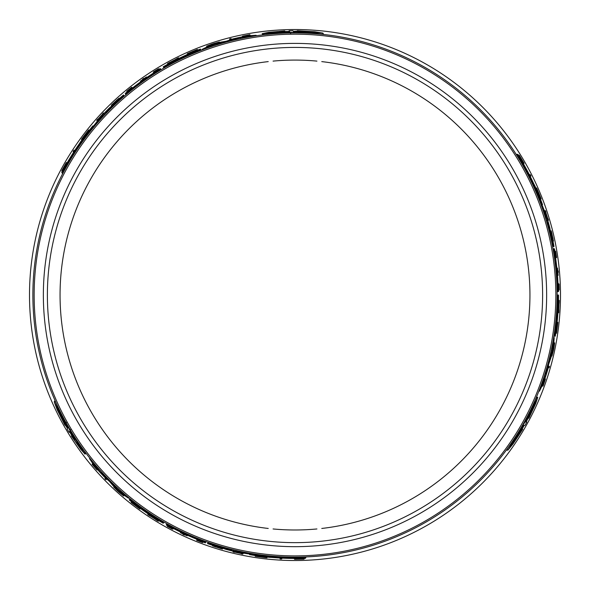 <?xml version="1.0" encoding="UTF-8"?>
<svg xmlns="http://www.w3.org/2000/svg" width="590" height="590" viewBox="0 0 590 590"><rect width="100%" height="100%" fill="white"/><g stroke="black" fill="none" stroke-linecap="round" stroke-linejoin="round"><path stroke-width="0.89" d="M295 557.159A262.13 262.13 0 0 1 32.87 295.03A262.13 262.13 0 0 1 295 32.9A262.13 262.13 0 0 1 557.13 295.03A262.13 262.13 0 0 1 295 557.159M295 542.645A247.616 247.616 0 0 1 47.384 295.03A247.616 247.616 0 0 1 295 47.421A247.616 247.616 0 0 1 542.616 295.03A247.616 247.616 0 0 1 295 542.645M554.275 344.346L551.916 356.072L553.354 350.726A264.291 264.291 0 0 0 553.877 348.248L554.689 342.901A264.062 264.062 0 0 1 553.686 348.07L553.73 348.07A264.114 264.114 0 0 0 554.32 345.106L552.38 354.059L554.275 344.346L553.767 344.346M544.725 379.2L545.13 379.2L542.955 385.513L545.072 380.218M542.955 385.513L542.262 385.513L542.055 386.081L543.043 386.081L545.44 379.001L543.479 384.083M544.858 378.81L545.44 379.001M551.193 231.7L553.199 239.754M523.581 425.405L521.368 429.21L520.638 429.21L521.368 429.21L520.638 429.21L507.909 450.148L513.167 443.732L522.733 429.21L522.003 429.21L524.208 425.405L524.952 425.405L526.833 422.034L526.096 422.034L528.153 418.207L528.869 418.207L535.691 403.545L537.77 397.276L526.826 418.207L527.541 418.207L522.836 425.405L523.581 425.405M298.606 32.929L298.385 32.538L322.878 33.092L323.453 34.08L320.975 34.191M298.555 32.834L294.144 32.804M290.649 33.49L290.28 32.848L285.921 32.966M265.242 34.596L262.661 34.537L262.167 33.667L285.759 32.679L285.398 32.059L293.99 32.538L293.614 31.89L298.016 31.904L298.385 32.538M248.538 35.127L249.828 34.699L250.322 35.548L249.762 35.658M242.63 38.188L238.367 39.095M217.127 44.737L213.536 45.88M87.726 133.192L86.634 134.513M78.463 147.301L78.175 146.799L86.361 134.048L86.863 134.911L82.357 141.755M66.685 166.247L62.311 173.312L61.766 172.369L69.952 159.61A262.653 262.653 0 0 1 78.175 146.799M108.265 111.075L102.771 116.82M538.795 196.448L538.198 194.84M531.207 181.373L531.789 181.373L538.736 194.84L537.741 194.84L534.068 187.517M520.69 161.697L516.759 154.381L517.85 154.381L524.805 167.848A262.653 262.653 0 0 1 531.789 181.373M547.682 225.292L545.448 217.658M560.5 295.03A265.5 265.5 0 0 0 295 29.53A265.5 265.5 0 0 0 29.5 295.03A265.5 265.5 0 0 0 295 560.529A265.5 265.5 0 0 0 560.5 295.03M543.619 378.101L544.968 373.957M550.699 352.739L551.503 349.059M507.909 450.148L506.766 450.148L507.909 447.95M520.299 429.21L522.519 425.405M524.311 422.034L526.501 418.207M535.425 399.474L536.767 397.276L537.77 397.276M229.053 548.73L236.782 550.618M275.331 556.422L275.036 556.931L259.902 556.208L260.397 555.345L268.575 555.824M297.626 557.152L305.93 557.41L305.384 558.354L290.243 557.646A262.653 262.653 0 0 1 275.036 556.931M258.479 555.456L260.168 555.743M98.751 468.807L101.664 472.052M117.174 487.62L119.962 490.157M66.205 422.956L65.977 423.347L54.214 401.856L54.782 400.868L56.116 402.955M66.515 422.418L66.146 423.06L68.337 426.887M70.675 429.572L70.306 430.213L72.577 433.93M84.341 451.025L85.572 453.29L85.071 454.152L72.415 434.218L72.061 434.83L68.175 427.16L67.806 427.809L65.615 423.989L65.977 423.347M93.146 465.222L92.129 464.315L92.623 463.467L92.991 463.902M97.247 469.212L97.04 469.566L92.66 464.529L96.192 469.006M122.654 494.914L113.686 487.008L117.594 490.932A264.291 264.291 0 0 0 119.475 492.621L123.701 495.998A264.062 264.062 0 0 1 119.726 492.539L119.704 492.584A264.114 264.114 0 0 0 121.975 494.575L115.19 488.424L122.654 494.914L122.912 494.472M112.056 104.828L118.029 99.061M92.129 464.315L97.062 469.935L93.64 465.694M97.52 469.529L97.062 469.935M221.752 548.567L213.772 546.281M208.071 45.843L219.399 42.023L214.052 43.446A264.291 264.291 0 0 0 211.648 44.228L206.611 46.197A264.062 264.062 0 0 1 211.589 44.486L211.567 44.449A264.114 264.114 0 0 0 208.705 45.415L217.422 42.62L208.071 45.843L208.322 46.278M243.036 36.683L242.829 36.329L249.378 35.053L243.736 35.872M249.828 34.699L242.497 36.167L247.881 35.319M242.623 36.764L242.497 36.167M303.496 31.108L316.424 32.487L304.248 32.413L303.924 31.853L293.495 31.624L303.82 31.668L303.496 31.108M311.137 32.568L304.042 32.052M279.431 31.985L289.579 31.668L279.527 32.155L279.837 32.686L279.431 31.985M294.204 32.907L293.99 32.538M297.522 31.049L293.304 31.344L292.928 30.702L289.07 30.761L289.439 31.403L285.095 31.528L284.734 30.909L268.627 32.339L262.167 33.667M322.878 33.092L314.699 31.742L297.338 30.717M279.837 32.686L267.889 33.011L279.122 31.454M279.638 32.347L273.214 32.981M285.98 33.055L285.759 32.679M231.501 39.434L231.022 38.601A264.291 264.291 0 0 0 229.554 38.977L229.79 39.383A263.833 263.833 0 0 1 231.258 39.014M230.122 39.95L229.79 39.383M247.734 35.319L242.829 36.329M243.877 35.872L248.442 34.965M175.075 59.693A264.136 264.136 0 0 0 171.041 61.788L169.094 62.658A264.291 264.291 0 0 0 167.494 63.536L173.202 60.991L178.534 57.791A264.291 264.291 0 0 0 176.897 58.602L175.075 59.693M167.877 64.192L167.494 63.536M173.136 60.873L171.373 61.64A264.106 264.106 0 0 1 174.765 59.878L173.136 60.873M178.918 58.454L178.534 57.791M187.613 54.376L187.458 54.11A263.833 263.833 0 0 1 188.8 53.513L197.598 49.833L197.37 49.435A264.291 264.291 0 0 0 195.998 49.988L188.571 53.122A264.291 264.291 0 0 0 187.229 53.712L187.458 54.11M207.024 46.912L206.611 46.197M202.458 49.781L202.193 49.324A262.653 262.653 0 0 1 209.841 46.566L214.731 44.309L220.409 43.195A262.653 262.653 0 0 1 234.407 39.464L239.909 37.576L246.03 36.986A262.653 262.653 0 0 1 256.126 35.275L247.476 35.828A263.524 263.524 0 0 0 232.851 38.94L226.324 41.204L221.029 42.104A263.524 263.524 0 0 0 209.17 45.873L202.193 49.324M210.106 47.03L209.841 46.566M215.203 45.128L214.731 44.309M220.675 43.66L220.409 43.195M234.68 39.936L234.407 39.464M240.395 38.416L239.909 37.576M246.31 37.465L246.03 36.986M256.407 35.761L256.126 35.275M280.287 558.435L280.029 558.878A264.268 264.268 0 0 0 281.659 558.966L281.917 558.524A263.811 263.811 0 0 1 280.287 558.435L280.508 558.059M282.138 558.14L281.917 558.524M168.924 526.442L168.77 526.715A263.833 263.833 0 0 1 167.457 525.992L167.243 526.369A264.268 264.268 0 0 0 172.523 529.208L172.546 529.171A264.224 264.224 0 0 1 168.578 527.047L168.77 526.715M172.892 528.559L172.546 529.171M184.515 534.658A263.87 263.87 0 0 0 187.104 535.838L187.126 535.808A263.833 263.833 0 0 1 180.437 532.696L180.422 532.733A263.87 263.87 0 0 0 183.173 534.038L182.974 534.385A264.268 264.268 0 0 0 184.316 535.005L184.515 534.658M187.436 535.27L187.126 535.808M180.747 532.165L180.437 532.696M215.638 547.019C212.717 545.883 214.716 546.392 221.633 548.538L212.525 545.875L221.611 548.818M222.696 548.228L222.408 548.73M222.843 548.28L222.378 549.076M297.574 558.546L297.301 559.025A264.003 264.003 0 0 1 295.937 559.032L296.033 558.87A263.833 263.833 0 0 1 294.764 558.87L294.513 559.298A264.268 264.268 0 0 0 295.789 559.298L302.309 559.202A264.268 264.268 0 0 0 303.99 559.15L297.965 559.054L303.489 558.73A263.833 263.833 0 0 1 301.851 558.782L297.301 559.025M304.425 558.391L303.99 559.15M202.783 542.461L202.805 542.417A264.003 264.003 0 0 1 198.019 540.58L198.085 540.462A263.87 263.87 0 0 0 202.871 542.299L202.894 542.269A263.833 263.833 0 0 1 196.846 539.931L196.632 540.307A264.268 264.268 0 0 0 202.672 542.645L202.695 542.616A264.231 264.231 0 0 1 197.908 540.779L197.997 540.624A264.055 264.055 0 0 0 202.783 542.461L202.695 542.616M203.049 541.996L202.805 542.417M197.156 539.4L196.846 539.931M234.636 552.093A264.055 264.055 0 0 0 241.406 553.59L241.295 553.789A264.268 264.268 0 0 0 242.807 554.099L243.036 553.7A263.833 263.833 0 0 1 241.517 553.391L241.421 553.567A264.032 264.032 0 0 1 234.65 552.07L234.754 551.901A263.833 263.833 0 0 1 233.256 551.547L233.035 551.93A264.268 264.268 0 0 0 234.525 552.292L234.636 552.093M243.353 553.154L243.036 553.7M241.782 552.933L241.421 553.567M163.931 68.02L163.673 67.57A262.653 262.653 0 0 1 200.902 49.811L200.46 49.051A263.524 263.524 0 0 0 163.238 66.81L163.341 66.995A263.317 263.317 0 0 1 192.996 52.274L192.996 52.274M193.218 52.65L193.218 52.65A262.882 262.882 0 0 0 163.555 67.371L163.673 67.57M201.168 50.275L200.902 49.811M193.048 52.363A263.221 263.221 0 0 0 163.393 67.083L163.341 66.995M74.244 150.59L73.986 150.148A264.268 264.268 0 0 0 73.101 151.519L73.352 151.954A263.811 263.811 0 0 1 74.244 150.59L74.465 150.966M157.626 70.144L157.471 69.871A263.833 263.833 0 0 1 158.754 69.096L158.533 68.728A264.268 264.268 0 0 0 153.437 71.877L153.459 71.914A264.224 264.224 0 0 1 157.279 69.539L157.471 69.871M143.731 78.345A264.268 264.268 0 0 0 142.522 79.193L142.721 79.532A263.87 263.87 0 0 0 140.405 81.191L140.42 81.221A263.833 263.833 0 0 1 146.453 76.988L146.438 76.958A263.87 263.87 0 0 0 143.923 78.684L143.731 78.345M140.73 81.759L140.42 81.221M111.879 105.817L111.591 105.322L119.003 98.191L111.908 104.578M116.459 100.307C118.9 98.346 117.462 99.828 112.144 104.74L111.591 105.322M111.761 105.92L111.303 105.116M66.633 162.906L66.382 162.479A264.268 264.268 0 0 0 65.748 163.578L62.57 169.278A264.268 264.268 0 0 0 61.773 170.761L64.87 165.591L62.385 170.532A263.833 263.833 0 0 1 63.16 169.094L65.225 165.03A264.003 264.003 0 0 1 65.896 163.843L65.992 164.013A263.833 263.833 0 0 1 66.633 162.906L66.81 163.216M62.216 171.52L61.773 170.761M130.906 88.389L130.906 88.389A263.87 263.87 0 0 0 126.924 91.612L126.857 91.502A264.003 264.003 0 0 1 130.84 88.279M127.101 91.922L126.939 91.649A263.833 263.833 0 0 1 131.99 87.578L131.769 87.202A264.268 264.268 0 0 0 126.725 91.266L126.739 91.303A264.231 264.231 0 0 1 130.722 88.072L130.818 88.227A264.055 264.055 0 0 0 126.828 91.457L126.857 91.502M132.293 88.109L131.99 87.578M103.884 113.59L103.501 112.919A264.268 264.268 0 0 0 102.446 114.032L102.557 114.224A264.055 264.055 0 0 0 97.881 119.342L97.77 119.143A264.268 264.268 0 0 0 96.738 120.301L96.966 120.699A263.833 263.833 0 0 1 97.992 119.541L97.896 119.364A264.032 264.032 0 0 1 102.572 114.246L102.675 114.423A263.833 263.833 0 0 1 103.722 113.309M82.416 138.045A264.268 264.268 0 0 0 81.472 139.328L81.722 139.756A263.811 263.811 0 0 1 82.659 138.473L88.898 130.346L88.655 129.925A264.268 264.268 0 0 0 87.674 131.164L82.416 138.045M82.821 138.746L82.489 138.171M93.714 465.82L97.04 469.566M70.203 158.179L70.586 157.471A263.221 263.221 0 0 1 76.848 147.743L70.144 158.253M86.361 134.048A263.524 263.524 0 0 0 80.454 142.006L79.502 143.54A263.42 263.42 0 0 0 67.88 161.586L66.899 163.061A263.524 263.524 0 0 0 61.766 172.369M70.247 160.126L69.952 159.61M152.25 74.281A262.889 262.889 0 0 0 132.883 88.087C130.987 89.525 130.965 89.488 132.816 87.969A263.015 263.015 0 0 1 152.183 74.17C154.204 72.924 154.226 72.961 152.25 74.281L152.183 74.17C154.204 72.924 154.226 72.961 152.25 74.281M132.883 88.087C130.987 89.525 130.965 89.488 132.816 87.969L132.883 88.087M128.45 91.384L125.567 94.112L129.453 91.118A262.653 262.653 0 0 1 160.701 69.31L160.266 68.558A263.524 263.524 0 0 0 153.216 72.902L153.363 73.167A263.221 263.221 0 0 0 133.111 87.482L131.563 88.316A263.524 263.524 0 0 0 125.22 93.486L128.155 91.634M125.913 94.725L125.567 94.112M160.959 69.767L160.701 69.31M92.94 125.862A263.524 263.524 0 0 0 87.431 132.676L87.903 133.488A262.653 262.653 0 0 1 98.11 121.193L104.209 113.678L112.565 106.075A262.653 262.653 0 0 1 123.907 95.75L123.465 94.983A263.524 263.524 0 0 0 117.211 100.514L117.506 101.03L109.467 107.889A263.524 263.524 0 0 0 100.167 117.587L93.249 126.393L92.94 125.862M88.183 133.982L87.903 133.488M98.383 121.673L98.11 121.193M112.838 106.547L112.565 106.075M124.173 96.207L123.907 95.75M78.949 444.926L75.387 439.336L74.982 440.037L69.65 431.43L75.078 439.867L75.387 439.336L81.641 449.521L74.672 440.575L74.982 440.037L74.672 440.575M62.621 418.893L67.644 428.075L62.511 419.077L62.186 419.638L56.913 407.749L62.938 418.332L62.511 419.077M68.388 426.791L68.175 427.16M66.146 423.06L65.615 423.989L66.146 423.06M65.121 424.837L67.489 428.347L67.12 428.996L69.096 432.308L69.465 431.666L71.751 435.368L71.397 435.981L80.683 449.219L85.071 454.152M54.214 401.856L57.142 409.622L64.93 425.169M118.472 489.088L118 489.906L114.195 485.548A262.653 262.653 0 0 1 103.965 475.297L99.585 471.469L96.008 466.469A262.653 262.653 0 0 1 89.481 458.577L94.282 465.798A263.524 263.524 0 0 0 104.29 476.904L109.519 481.425L112.941 485.563A263.524 263.524 0 0 0 122.137 493.941L128.613 498.262A262.653 262.653 0 0 1 122.403 493.019L118 489.906M122.668 492.554L122.403 493.019M114.467 485.083L114.195 485.548M100.071 470.628L99.585 471.469M104.238 474.817L103.965 475.297M96.288 465.989L96.008 466.469M89.761 458.091L89.481 458.577M129.947 498.675L129.24 499.9A263.524 263.524 0 0 0 163.238 523.256L163.341 523.072A263.317 263.317 0 0 1 135.766 504.752L135.766 504.752M135.818 504.664A263.221 263.221 0 0 0 163.393 522.983L163.341 523.072M163.931 522.047L163.673 522.497A262.653 262.653 0 0 1 129.682 499.133M128.878 497.805L128.613 498.262M135.988 504.369A262.882 262.882 0 0 0 163.555 522.696L163.496 522.806A263.015 263.015 0 0 1 135.921 504.48L135.921 504.48M105.396 477.819L104.917 478.652A264.291 264.291 0 0 0 105.971 479.736L106.207 479.331A263.833 263.833 0 0 1 105.153 478.247M106.532 478.763L106.207 479.331M132.285 503.3L138.716 508.16A264.291 264.291 0 0 0 139.896 509.023L140.125 508.632A263.833 263.833 0 0 1 138.945 507.769L131.349 501.979L131.12 502.378A264.291 264.291 0 0 0 132.285 503.3M153.142 517.644L154.691 518.787A264.106 264.106 0 0 1 151.468 516.737L153.142 517.644M148.156 513.853L147.773 514.517A264.291 264.291 0 0 0 149.292 515.527L151.151 516.56A264.136 264.136 0 0 0 154.986 519.001L156.711 520.255A264.291 264.291 0 0 0 158.268 521.206L153.208 517.533L147.773 514.517M163.555 67.371L163.496 67.26A263.015 263.015 0 0 1 193.151 52.539M73.573 152.338L73.352 151.954M153.813 72.518L153.459 71.914M146.763 77.526L146.453 76.988M65.505 165.51L65.225 165.03M97.284 121.245L96.966 120.699M98.257 119.999L97.896 119.364M124.107 495.283L123.701 495.998M96.126 468.888L93.05 465.392M72.636 433.834L72.415 434.218M59.634 412.292L62.732 418.694M158.651 520.542L158.268 521.206M265.743 556.931L265.411 557.506L255.426 555.861L255.182 556.282A264.268 264.268 0 0 0 256.746 556.518L265.338 557.631A264.268 264.268 0 0 0 266.916 557.808L267.167 557.373A263.811 263.811 0 0 1 265.589 557.203L265.411 557.506M259.902 556.208A263.524 263.524 0 0 0 269.748 557.344L271.548 557.41A263.42 263.42 0 0 0 292.994 558.45L294.764 558.56A263.524 263.524 0 0 0 305.384 558.354M290.546 557.122L290.243 557.646M288.879 558.14L288.075 558.162A263.221 263.221 0 0 1 276.526 557.602L288.975 558.155M205.718 542.225L201.183 540.359A262.653 262.653 0 0 1 166.668 524.2L166.233 524.96A263.524 263.524 0 0 0 173.519 528.891L173.674 528.625A263.221 263.221 0 0 0 196.205 539.009L197.694 539.939A263.524 263.524 0 0 0 205.35 542.837L206.072 541.62M166.933 523.75L166.668 524.2M196.831 538.906C199.037 539.828 199.014 539.865 196.772 539.017A263.015 263.015 0 0 1 175.134 529.149C173.047 528.021 173.069 527.984 175.201 529.031A262.889 262.889 0 0 0 196.831 538.906C199.037 539.828 199.014 539.865 196.772 539.017L196.831 538.906M205.445 542.66L201.905 541.096L205.667 542.313L205.46 542.653M175.134 529.149C173.047 528.021 173.069 527.984 175.201 529.031L175.134 529.149M243.176 551.989L242.896 552.469L233.338 550.942L222.578 547.505A262.653 262.653 0 0 1 207.96 542.844L207.518 543.611A263.524 263.524 0 0 0 215.439 546.259L215.733 545.75L225.697 549.283A263.524 263.524 0 0 0 238.744 552.483L249.828 554.069L249.518 554.607A263.524 263.524 0 0 0 258.177 555.972L258.649 555.161A262.653 262.653 0 0 1 242.896 552.469M258.929 554.666L258.649 555.161M222.85 547.041L222.578 547.505M208.226 542.387L207.96 542.844M519.318 434.351L511.663 444.86L517.814 434.351L518.455 434.351L523.876 425.434L518.669 434.351L519.318 434.351M514.229 440.236L518.226 434.351M530.594 413.074L525.793 422.02L530.395 413.074L529.776 413.074L530.594 413.074M522.408 425.405L522.836 425.405M520.188 429.21L520.638 429.21M522.356 429.21L522.733 429.21M529.776 413.074L535.469 402.564L531.207 413.074M530.174 413.074L532.844 407.189M526.391 418.207L526.826 418.207M530.469 176.071L530.978 176.071A264.268 264.268 0 0 0 530.24 174.618L529.731 174.618A263.811 263.811 0 0 1 530.469 176.071L530.034 176.071M529.289 174.618L529.731 174.618M548.103 367.843L549.061 367.843A264.291 264.291 0 0 0 549.474 366.383L549.002 366.383A263.833 263.833 0 0 1 548.589 367.843M548.346 366.383L549.002 366.383M558.442 288.51L558.752 288.51A263.833 263.833 0 0 1 558.789 290.007L559.217 290.007A264.268 264.268 0 0 0 559.04 284.019L558.996 284.019A264.224 264.224 0 0 1 559.143 288.51L558.752 288.51M558.295 284.019L558.996 284.019M557.764 270.906A263.87 263.87 0 0 0 557.491 268.067L557.454 268.067A263.833 263.833 0 0 1 558.103 275.412L558.14 275.412A263.87 263.87 0 0 0 557.897 272.374L558.295 272.374A264.268 264.268 0 0 0 558.162 270.906L557.764 270.906M556.835 268.067L557.454 268.067M557.491 275.412L558.103 275.412M552.911 237.77C553.383 240.868 552.823 238.884 551.23 231.818L553.472 241.037L551.48 231.7M550.426 231.051L551.001 231.051M550.396 230.904L551.318 230.904M521.921 161.041L522.475 161.041A264.003 264.003 0 0 1 523.16 162.221L522.969 162.221A263.833 263.833 0 0 1 523.61 163.319L524.104 163.319A264.268 264.268 0 0 0 523.47 162.221L520.122 156.623A264.268 264.268 0 0 0 519.237 155.192L522.165 160.458L519.126 155.834A263.833 263.833 0 0 1 519.989 157.228L522.475 161.041M519.62 157.228L519.989 157.228M518.359 155.192L519.237 155.192M518.758 155.834L519.126 155.834M543.552 383.957L545.13 379.2M543.316 384.746L543.043 386.081M545.005 380.336L543.508 384.746M555.389 251.185L555.337 251.185A264.003 264.003 0 0 1 556.134 256.244L556.009 256.244A263.87 263.87 0 0 0 555.205 251.185L555.168 251.185A263.833 263.833 0 0 1 556.163 257.587L556.599 257.587A264.268 264.268 0 0 0 555.603 251.185L555.566 251.185A264.231 264.231 0 0 1 556.37 256.244L556.193 256.244A264.055 264.055 0 0 0 555.389 251.185L555.566 251.185M555.551 257.587L556.163 257.587M547.8 218.779A264.055 264.055 0 0 0 545.713 212.171L545.942 212.171A264.268 264.268 0 0 0 545.448 210.696L544.998 210.696A263.833 263.833 0 0 1 545.485 212.171L545.691 212.171A264.032 264.032 0 0 1 547.778 218.779L547.579 218.779A263.833 263.833 0 0 1 548.014 220.247L548.464 220.247A264.268 264.268 0 0 0 548.029 218.779L547.8 218.779M544.364 210.696L544.998 210.696M544.953 212.171L545.691 212.171M558.774 308.85A264.136 264.136 0 0 0 558.973 304.307L559.195 302.183A264.291 264.291 0 0 0 559.239 300.362L558.582 306.579L558.693 312.788A264.291 264.291 0 0 0 558.811 310.967L558.774 308.85M558.472 300.362L559.239 300.362M558.715 306.579L558.937 304.669A264.106 264.106 0 0 1 558.767 308.489L558.715 306.579M557.926 312.788L558.693 312.788M557.108 322.361L557.417 322.361A263.833 263.833 0 0 1 557.262 323.814L556.046 333.284L556.51 333.284A264.291 264.291 0 0 0 556.717 331.816L557.72 323.814A264.291 264.291 0 0 0 557.875 322.361L557.417 322.361M536.435 189.419L537.099 189.419L540.669 198.889L541.155 198.889A264.268 264.268 0 0 0 540.58 197.421L537.247 189.419A264.268 264.268 0 0 0 536.605 187.967L536.111 187.967A263.811 263.811 0 0 1 536.753 189.419L537.099 189.419M553.87 342.901L554.689 342.901M538.736 194.84A263.524 263.524 0 0 0 534.798 185.747L533.95 184.154A263.42 263.42 0 0 0 524.126 165.067L523.337 163.474A263.524 263.524 0 0 0 517.85 154.381M524.208 167.848L524.805 167.848M525.919 168.784L526.339 169.47A263.221 263.221 0 0 1 531.627 179.751L525.882 168.688M557.13 295.03L557.653 295.03A262.653 262.653 0 0 1 554.416 336.153L555.301 336.153A263.524 263.524 0 0 0 558.524 295.03L558.317 295.03A263.317 263.317 0 0 1 556.237 328.077L556.237 328.077M555.802 328.077L555.802 328.077A262.882 262.882 0 0 0 557.882 295.03L557.653 295.03M553.885 336.153L554.416 336.153M556.134 328.077A263.221 263.221 0 0 0 558.221 295.03L558.317 295.03M557.882 295.03L558.015 295.03A263.015 263.015 0 0 1 555.928 328.077M553.715 248.759L554.371 253.619A262.653 262.653 0 0 1 557.631 291.585L558.501 291.585A263.524 263.524 0 0 0 558.265 283.311L557.956 283.311A263.221 263.221 0 0 0 555.684 258.604L555.743 256.849A263.524 263.524 0 0 0 554.43 248.774L554.644 252.623L553.818 248.759L553.014 248.759M557.108 291.585L557.631 291.585M555.279 258.11C554.984 255.743 555.028 255.743 555.411 258.11A263.015 263.015 0 0 1 557.683 281.784C557.749 284.151 557.705 284.151 557.55 281.784A262.889 262.889 0 0 0 555.279 258.11C554.984 255.743 555.028 255.743 555.411 258.11L555.279 258.11M554.571 252.247L554.644 252.623M557.683 281.784C557.749 284.151 557.705 284.151 557.55 281.784L557.683 281.784M553.663 337.51L554.194 337.51A262.653 262.653 0 0 1 552.756 345.511L552.262 350.88L550.396 356.353A262.653 262.653 0 0 1 546.628 370.343L545.507 376.051L542.962 381.649A262.653 262.653 0 0 1 539.4 391.244L543.243 383.478A263.524 263.524 0 0 0 547.859 369.259L548.693 364.222L551.03 357.437A263.524 263.524 0 0 0 553.693 345.283L554.194 337.51M552.225 345.511L552.756 345.511M551.318 350.88L552.262 350.88M549.858 356.353L550.396 356.353M546.082 370.343L546.628 370.343M544.541 376.051L545.507 376.051M542.409 381.649L542.962 381.649M538.832 391.244L539.4 391.244M543.442 211.441L543.995 211.441L547.454 220.483L549.858 231.516A262.653 262.653 0 0 1 553.132 246.502L554.017 246.502A263.524 263.524 0 0 0 552.351 238.323L551.761 238.323L549.836 227.924A263.524 263.524 0 0 0 546.089 215.026L541.922 204.634L542.534 204.634A263.524 263.524 0 0 0 539.393 196.448L538.449 196.448A262.653 262.653 0 0 1 543.995 211.441M537.888 196.448L538.449 196.448M549.32 231.516L549.858 231.516M552.601 246.502L553.132 246.502M34.146 295.03A260.854 260.854 0 0 1 295 34.176A260.854 260.854 0 0 1 555.854 295.03A260.854 260.854 0 0 1 295 555.891A260.854 260.854 0 0 1 34.146 295.03M546.642 295.03A251.642 251.642 0 0 1 295 546.679A251.642 251.642 0 0 1 43.358 295.03A251.642 251.642 0 0 1 295 43.387A251.642 251.642 0 0 1 546.642 295.03M129.719 91.583L129.453 91.118M104.688 114.512L104.209 113.678M106.126 113.007L105.647 112.181M201.448 539.902L201.183 540.359M233.817 550.109L233.338 550.942M231.804 549.615L231.324 550.448M553.84 253.619L554.371 253.619M546.495 220.483L547.454 220.483M547.077 222.474L548.036 222.474M268.236 61.611A234.953 234.953 0 0 0 268.236 528.456M273.067 528.957A234.953 234.953 0 0 0 316.933 528.957M321.764 528.456A234.953 234.953 0 0 0 321.764 61.611M551.362 356.072L551.916 356.072M113.959 486.529L113.686 487.008M219.679 42.502L219.406 42.023M249.732 35.658L249.378 35.053M212.791 545.411L212.525 545.875M119.269 98.655L119.003 98.191M93.006 463.924L92.66 464.529M552.933 241.037L553.472 241.037M316.933 61.109A234.953 234.953 0 0 0 273.067 61.109"/></g></svg>
